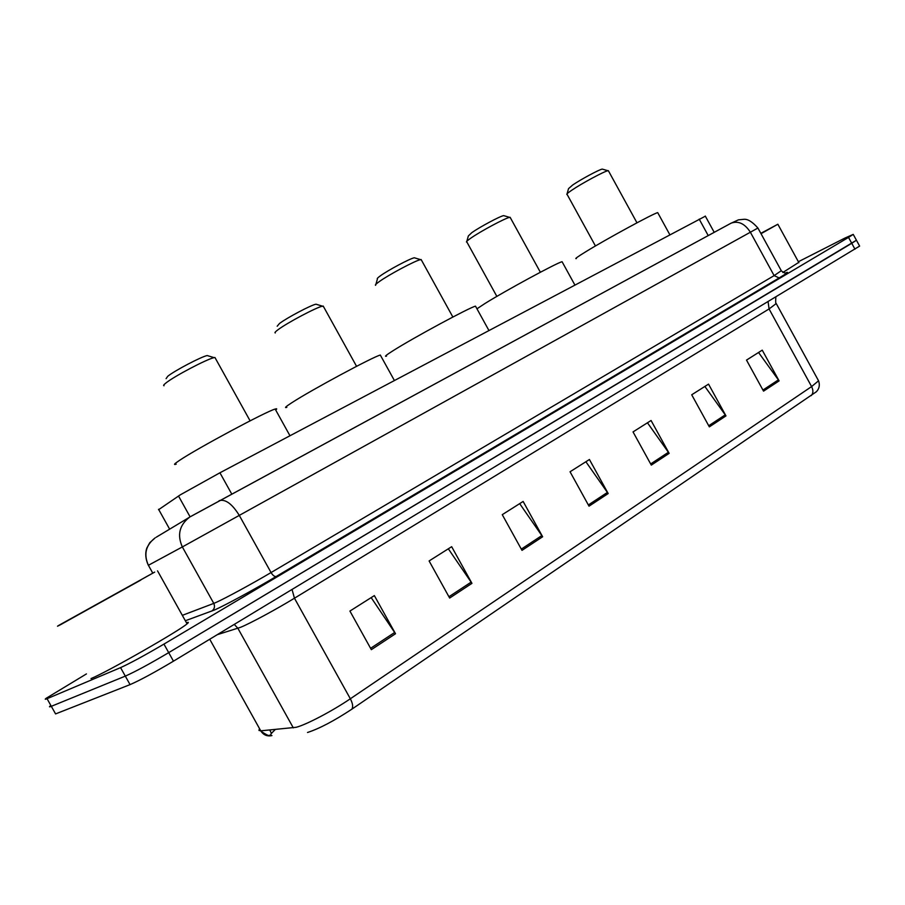 <?xml version="1.0" encoding="UTF-8"?>
<svg xmlns="http://www.w3.org/2000/svg" width="905" height="905" viewBox="0 0 905 905"><rect width="100%" height="100%" fill="white"/><g stroke="black" fill="none" stroke-linecap="round" stroke-linejoin="round"><path stroke-width="1.36" d="M158.556 509.719L180.276 494.865L219.926 472.783L705.368 216.182M798.38 261.737L844.761 238.139L853.234 234.384L848.528 237.404L163.941 644.1C144.789 655.333 130.331 663.184 120.569 667.63L47.06 698.694C45.058 699.531 44.718 699.429 46.031 698.377L86.439 673.92M853.234 234.384L856.435 240.232L851.752 243.298L168.703 652.641C149.585 663.942 135.117 671.77 125.309 676.125L51.314 706.307C49.3 707.122 48.949 706.986 50.25 705.9M859.501 245.866L856.435 240.232L168.703 652.641C149.585 663.942 135.117 671.77 125.309 676.125L51.314 706.307L47.06 698.694M758.548 352.486L779.103 380.881L762.248 350.144L746.512 360.1L763.537 391.141L779.103 380.881M704.871 386.446L725.98 415.893L708.536 384.127L691.714 394.784L709.339 426.866L725.98 415.893M647.46 422.782L669.146 453.36L651.068 420.497L633.036 431.911L651.306 465.113L669.146 453.36M371.174 597.617L395.508 633.738L374.353 595.603L349.918 611.067L371.344 649.666L395.508 633.738M448.326 548.792L471.946 583.352L451.663 546.688L429.106 560.953L449.649 598.047L471.946 583.352M519.685 503.633L542.627 536.756L523.135 501.449L502.264 514.662L521.993 550.364L542.627 536.756M585.886 461.742L608.183 493.542L589.427 459.502L570.048 471.765L589.019 506.178L608.183 493.542M259.396 728.774L258.977 730.437L260.753 730.833C263.434 735.03 267.167 736.625 271.93 735.584L270.618 735.414L271.262 733.084M815.925 392.035L351.796 709.226C333.968 720.946 319.216 728.695 307.519 732.484M859.626 246.092L173.466 661.17C154.382 672.528 139.913 680.345 130.06 684.621L55.578 713.909L51.314 706.307M275.267 729.498L271.568 733.242M271.455 733.423L269.769 730.007M154.687 572.107L60.816 624.552C57.049 626.543 56.506 626.746 59.187 625.151L154.687 572.107M186.464 622.753C188.76 621.927 188.964 622.289 187.064 623.839C179.473 630.74 106.598 672.336 91.009 678.58M77.717 615.117L140.784 580.094L77.717 615.117M208.625 355.982L207.2 355.552C201.374 356.627 174.563 370.688 167.742 376.276L166.101 378.641M215.492 358.504L214.926 357.475L214.089 357.645C207.121 358.968 174.314 376.197 166.011 382.928C163.76 384.693 163.104 385.632 164.031 385.745M275.708 410.033C277.202 408.8 277.021 408.483 275.165 409.06C266.828 411.085 197.086 448.461 179.428 460.441C174.258 463.892 173.183 465.125 176.203 464.152M317.146 304.544L315.969 304.193C311.06 305.042 286.874 317.825 279.487 323.492L277.19 326.219M323.673 306.885L322.508 306.161C316.626 307.214 287.055 322.87 278.05 329.714C275.335 331.728 274.407 332.814 275.267 332.961M380.756 355.857L380.304 355.054C373.448 356.581 310.868 390.259 291.829 402.714C285.72 406.662 284.057 408.2 286.84 407.341M415.282 258.061L414.32 257.778C410.135 258.457 388.121 270.154 380.338 275.855C377.77 277.699 376.797 278.717 377.43 278.898L375.914 284.283M421.515 260.233L420.554 259.633C415.542 260.47 388.618 274.803 379.15 281.693C376.016 283.921 374.84 285.132 375.62 285.324M475.872 306.829L475.498 306.161C469.831 307.315 413.099 337.938 393.155 350.665C386.197 355.054 384.003 356.875 386.537 356.129M504.447 215.854L503.655 215.616C500.069 216.159 479.854 226.963 471.822 232.642L468.338 235.967L466.856 241.25M510.431 217.867L509.628 217.37C505.329 218.037 480.623 231.261 470.838 238.139C467.331 240.572 465.928 241.895 466.607 242.11M562.378 262.269L562.073 261.715C557.356 262.574 505.476 290.663 484.967 303.503L476.958 308.809M602.888 169.28L602.255 169.099C599.257 169.507 580.863 179.405 572.661 185.016L568.544 188.625L567.084 193.783M608.59 171.113L607.956 170.717C604.359 171.237 581.881 183.342 571.881 190.141C567.978 192.776 566.315 194.224 566.892 194.473M657.946 213.06L657.709 212.63C653.93 213.207 606.938 238.728 586.055 251.567C577.582 256.771 574.347 259.101 576.361 258.581M760.833 233.343L777.859 224.236L761.026 233.694M798.742 262.393L782.859 272.484M760.879 233.445L765.404 231.08L760.969 233.603M190.107 516.868L178.5 495.997M231.691 493.938L219.926 472.783M169.642 529.165L158.567 509.277M708.219 235.583L699.203 219.123M191.6 516.008L730.663 223.399L738.469 219.836L744.17 219.282C747.949 219.055 752.53 221.974 757.915 228.026L750.369 232.223L774.126 275.618L781.287 270.719M190.65 516.563L731.206 223.116C738.457 220.628 744.849 223.671 750.369 232.223L182.346 546.937L213.784 603.397L216.374 602.289C225.605 598.171 252.257 583.68 271.048 572.56L774.126 275.618L779.148 277.937L276.285 576.451C274.622 576.813 272.88 575.523 271.048 572.56L239.35 515.511C232.302 504.085 225.684 499.096 219.485 500.556L219.044 500.782M276.285 576.451C255.131 589.042 224.972 605.422 214.609 609.947L185.344 620.751M785.099 273.163C789.692 271.228 787.701 272.812 779.148 277.937M120.569 667.63L130.06 684.621M163.941 644.1L173.466 661.17M848.528 237.404L854.965 249.192M156.18 537.253L189.496 517.241C179.416 525.081 177.029 534.979 182.346 546.937L148.397 565.286L152.764 573.125M182.324 615.343L213.784 603.397C215.164 606.565 214.462 609.144 211.702 611.147M757.904 228.003L781.434 270.98C784.714 273.31 786.626 273.853 787.18 272.586L785.121 273.163M148.318 565.274C145.513 559.052 145.015 553.306 146.836 548.034L149.778 542.695L155.162 537.864C145.762 545.138 143.51 554.279 148.397 565.286M768.085 301.716L769.069 308.944L294.453 598.216C276.183 609.393 249.904 623.568 240.538 627.323L217.37 634.643M776.241 303.548L769.069 308.944L811.604 386.582L818.55 380.79L818.086 379.953M209.734 639.247L260.753 730.833L296.184 727.292C306.218 724.758 332.61 710.878 350.337 698.773C352.792 703.513 353.278 706.997 351.796 709.226M293.31 727.858L237.891 628.296L234.282 624.405M811.265 395.609C813.301 393.29 813.414 390.281 811.604 386.582L350.337 698.773L294.453 598.216L292.044 589.494M607.459 492.388L588.352 504.967M541.88 535.556L521.303 549.109M471.177 582.107L448.925 596.746M394.716 632.437L370.598 648.308M668.444 452.251L650.672 463.948M725.312 414.818L708.728 425.735M778.447 379.84L762.938 390.055M714.215 232.336L705.289 216.057M775.857 297.021C775.483 301.942 775.676 304.25 776.456 303.944L818.55 380.79C821.107 387.815 816.321 391.899 815.699 392.238M270.618 735.414C268.231 734.113 271.794 738.356 261.059 731.342M157.538 570.851L187.064 623.839M207.2 355.552L214.089 357.645M214.926 357.475L250.097 420.836M275.165 409.06L289.951 435.724M315.969 304.193L322.508 306.161M323.198 306.037L356.559 366.321M380.304 355.054L394.365 380.462M414.32 257.778L420.554 259.633M421.13 259.531L452.862 317.033M475.498 306.161L488.892 330.438M503.655 215.616L509.628 217.37M510.115 217.291L540.364 272.247M562.073 261.715L574.845 284.939M466.935 242.121L496.845 296.388M602.255 169.099L607.956 170.717M608.341 170.66L636.973 222.811M657.709 212.63L669.813 234.689M567.152 194.484L595.445 245.979M777.859 224.236L798.9 262.688"/></g></svg>
